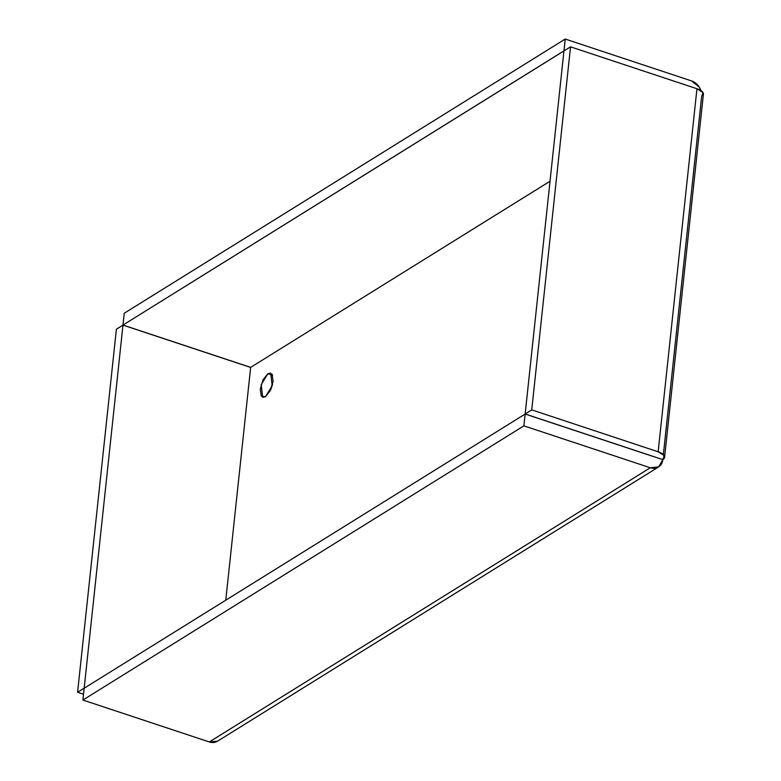 <?xml version="1.0" encoding="UTF-8"?>
<svg xmlns="http://www.w3.org/2000/svg" width="781" height="781" viewBox="0 0 781 781"><rect width="100%" height="100%" fill="white"/><g stroke="black" fill="none" stroke-linecap="round" stroke-linejoin="round"><path stroke-width="1.17" d="M267.912 373.65L272.589 375.192L267.912 373.65L263.021 379.849L260.278 389.182L261.274 396.182L265.442 396.748L262.67 397.295L261.205 384.574L267.912 373.65L270.695 373.103L272.159 385.824L265.442 396.748L270.333 390.549L273.086 381.216L272.081 374.216L267.912 373.65M272.608 384.086L270.773 389.621M700.899 90.547A13.111 10.573 -121.9 0 0 691.634 80.96L565.219 39.05L124.247 313.24L122.988 325.052L563.96 50.863L565.219 39.05L564.028 50.882L122.988 325.052L250.642 367.441L122.978 325.121L116.389 329.211L77.592 692.259L83.528 694.221L77.592 692.259L84.182 688.159L122.978 325.121L250.642 367.441L225.768 600.189L250.652 367.373L550.029 181.231L250.652 367.373L122.988 325.052L124.247 313.24L565.219 39.05L691.634 80.96L699.229 87.082L700.938 90.576M663.362 454.591L701.631 96.571L702.988 92.588L696.955 88.741L570.54 46.84L696.955 88.741L658.149 451.789L531.744 409.879L570.54 46.84L563.95 50.931L525.154 413.979L662.825 459.618A13.111 10.573 -121.9 0 1 658.5 467.009A13.111 10.573 -121.9 0 1 650.3 467.76L523.885 425.86L525.144 414.037L652.809 456.368L525.144 414.037L84.172 688.227L525.144 414.037L523.885 425.86L82.913 700.04L84.172 688.227L82.913 700.04L523.885 425.86L650.3 467.76L209.318 741.95L82.913 700.04L209.318 741.95A13.111 10.573 58.1 0 0 217.518 741.198L658.49 467.018M703.408 94.159A13.111 5.399 -173.9 0 0 696.955 88.741L658.149 451.789L664.192 455.626L662.825 459.618L658.637 466.921L650.3 467.76L209.318 741.95L217.557 741.179M652.818 456.299L525.154 413.979L531.744 409.879L570.54 46.84L563.95 50.931L525.154 413.979L531.744 409.879L658.149 451.789A13.111 5.399 6.1 0 1 664.611 457.207A13.111 5.399 6.1 0 1 662.825 459.618L652.818 456.299M84.182 688.159L122.978 325.121L116.389 329.211L77.592 692.259L84.182 688.159M664.602 457.275L703.398 94.237"/></g></svg>
